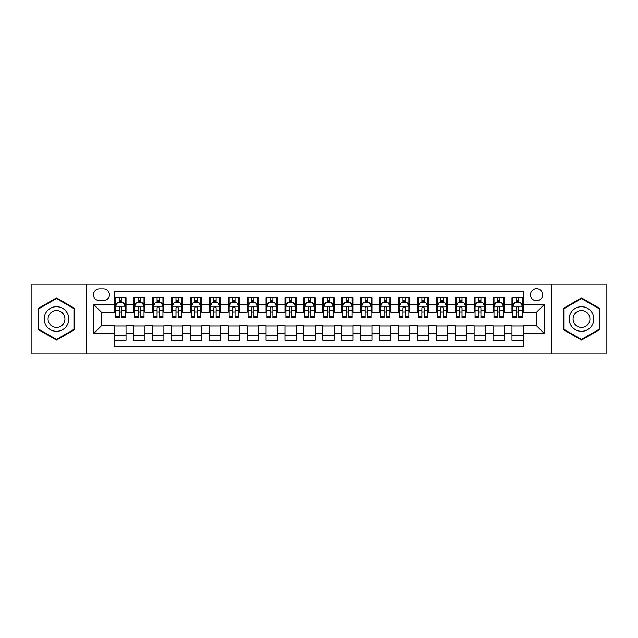 <?xml version="1.0" encoding="UTF-8"?>
<svg xmlns="http://www.w3.org/2000/svg" width="638" height="638" viewBox="0 0 638 638"><rect width="100%" height="100%" fill="white"/><g stroke="black" fill="none" stroke-linecap="round" stroke-linejoin="round"><path stroke-width="0.96" d="M536.574 288.727A6.053 6.053 0 0 0 530.521 294.78A6.053 6.053 0 0 0 536.574 300.841A6.053 6.053 0 0 0 542.627 294.78A6.053 6.053 0 0 0 536.574 288.727M551.71 354.002L606.1 354.002L606.1 283.998L551.71 283.998L551.71 354.002L86.29 354.002L86.29 283.998L31.9 283.998L31.9 354.002L86.29 354.002M523.327 297.715L511.979 297.715L511.979 304.621L504.411 304.621L504.411 312.189L511.979 312.189L511.979 304.621M504.411 304.621L504.411 297.715L493.054 297.715L493.054 304.621L485.486 304.621L485.486 312.189L493.054 312.189L493.054 304.621M485.486 304.621L485.486 297.715L474.138 297.715L474.138 304.621L466.569 304.621L466.569 312.189L474.138 312.189L474.138 304.621M466.569 304.621L466.569 297.715L455.221 297.715L455.221 304.621L447.653 304.621L447.653 312.189L455.221 312.189L455.221 304.621M447.653 304.621L447.653 297.715L436.296 297.715L436.296 304.621L428.728 304.621L428.728 312.189L436.296 312.189L436.296 304.621M428.728 304.621L428.728 297.715L417.38 297.715L417.38 304.621L409.811 304.621L409.811 312.189L417.38 312.189L417.38 304.621M409.811 304.621L409.811 297.715L398.463 297.715L398.463 304.621L390.895 304.621L390.895 312.189L398.463 312.189L398.463 304.621M390.895 304.621L390.895 297.715L379.538 297.715L379.538 304.621L371.978 304.621L371.978 312.189L379.538 312.189L379.538 304.621M371.978 304.621L371.978 297.715L360.622 297.715L360.622 304.621L353.053 304.621L353.053 312.189L360.622 312.189L360.622 304.621M353.053 304.621L353.053 297.715L341.705 297.715L341.705 304.621L334.137 304.621L334.137 312.189L341.705 312.189L341.705 304.621M334.137 304.621L334.137 297.715L322.78 297.715L322.78 304.621L315.22 304.621L315.22 312.189L322.78 312.189L322.78 304.621M315.22 304.621L315.22 297.715L303.863 297.715L303.863 304.621L296.295 304.621L296.295 312.189L303.863 312.189L303.863 304.621M296.295 304.621L296.295 297.715L284.947 297.715L284.947 304.621L277.378 304.621L277.378 312.189L284.947 312.189L284.947 304.621M277.378 304.621L277.378 297.715L266.022 297.715L266.022 304.621L258.462 304.621L258.462 312.189L266.022 312.189L266.022 304.621M258.462 304.621L258.462 297.715L247.105 297.715L247.105 304.621L239.537 304.621L239.537 312.189L247.105 312.189L247.105 304.621M239.537 304.621L239.537 297.715L228.189 297.715L228.189 304.621L220.62 304.621L220.62 312.189L228.189 312.189L228.189 304.621M220.62 304.621L220.62 297.715L209.272 297.715L209.272 304.621L201.704 304.621L201.704 312.189L209.272 312.189L209.272 304.621M201.704 304.621L201.704 297.715L190.347 297.715L190.347 304.621L182.779 304.621L182.779 312.189L190.347 312.189L190.347 304.621M182.779 304.621L182.779 297.715L171.431 297.715L171.431 304.621L163.862 304.621L163.862 312.189L171.431 312.189L171.431 304.621M163.862 304.621L163.862 297.715L152.514 297.715L152.514 304.621L144.946 304.621L144.946 312.189L152.514 312.189L152.514 304.621M144.946 304.621L144.946 297.715L133.589 297.715L133.589 312.189L126.021 312.189L126.021 297.715L114.673 297.715M114.673 340.285L126.021 340.285L126.021 325.811L133.589 325.811L133.589 340.285L144.946 340.285L144.946 325.811L152.514 325.811L152.514 333.379L144.946 333.379M152.514 333.379L152.514 340.285L163.862 340.285L163.862 325.811L171.431 325.811L171.431 333.379L163.862 333.379M171.431 333.379L171.431 340.285L182.779 340.285L182.779 325.811L190.347 325.811L190.347 333.379L182.779 333.379M190.347 333.379L190.347 340.285L201.704 340.285L201.704 325.811L209.272 325.811L209.272 333.379L201.704 333.379M209.272 333.379L209.272 340.285L220.62 340.285L220.62 325.811L228.189 325.811L228.189 333.379L220.62 333.379M228.189 333.379L228.189 340.285L239.537 340.285L239.537 325.811L247.105 325.811L247.105 333.379L239.537 333.379M247.105 333.379L247.105 340.285L258.462 340.285L258.462 325.811L266.022 325.811L266.022 333.379L258.462 333.379M266.022 333.379L266.022 340.285L277.378 340.285L277.378 325.811L284.947 325.811L284.947 333.379L277.378 333.379M284.947 333.379L284.947 340.285L296.295 340.285L296.295 325.811L303.863 325.811L303.863 333.379L296.295 333.379M303.863 333.379L303.863 340.285L315.22 340.285L315.22 325.811L322.78 325.811L322.78 333.379L315.22 333.379M322.78 333.379L322.78 340.285L334.137 340.285L334.137 325.811L341.705 325.811L341.705 333.379L334.137 333.379M341.705 333.379L341.705 340.285L353.053 340.285L353.053 325.811L360.622 325.811L360.622 333.379L353.053 333.379M360.622 333.379L360.622 340.285L371.978 340.285L371.978 325.811L379.538 325.811L379.538 333.379L371.978 333.379M379.538 333.379L379.538 340.285L390.895 340.285L390.895 325.811L398.463 325.811L398.463 333.379L390.895 333.379M398.463 333.379L398.463 340.285L409.811 340.285L409.811 325.811L417.38 325.811L417.38 333.379L409.811 333.379M417.38 333.379L417.38 340.285L428.728 340.285L428.728 325.811L436.296 325.811L436.296 333.379L428.728 333.379M436.296 333.379L436.296 340.285L447.653 340.285L447.653 325.811L455.221 325.811L455.221 333.379L447.653 333.379M455.221 333.379L455.221 340.285L466.569 340.285L466.569 325.811L474.138 325.811L474.138 333.379L466.569 333.379M474.138 333.379L474.138 340.285L485.486 340.285L485.486 325.811L493.054 325.811L493.054 333.379L485.486 333.379M493.054 333.379L493.054 340.285L504.411 340.285L504.411 325.811L511.979 325.811L511.979 333.379L504.411 333.379M99.345 300.65L103.508 300.65A5.862 5.862 0 0 0 109.377 294.78A5.862 5.862 0 0 0 103.508 288.918L99.345 288.918A5.862 5.862 0 0 0 93.483 294.78A5.862 5.862 0 0 0 99.345 300.65M551.71 283.998L86.29 283.998M523.327 304.621L523.327 291.375L114.673 291.375L114.673 312.189L101.426 312.189L101.426 325.811L114.673 325.811L114.673 346.625L523.327 346.625L523.327 325.811L536.574 325.811L536.574 312.189L523.327 312.189L523.327 304.621L544.142 304.621L544.142 333.379L523.327 333.379M114.673 333.379L93.858 333.379L93.858 304.621L114.673 304.621M511.979 333.379L511.979 340.285L523.327 340.285M114.673 302.444L115.622 302.444M119.21 302.444L121.483 302.444M125.08 302.444L126.021 302.444M114.673 311.998L115.622 311.998M119.21 311.998L121.483 311.998M125.08 311.998L126.021 311.998M114.673 326.002L126.021 326.002M114.673 335.556L126.021 335.556M133.589 311.998L134.538 311.998M138.135 311.998L140.4 311.998M143.997 311.998L144.946 311.998M133.589 302.444L134.538 302.444M138.135 302.444L140.4 302.444M143.997 302.444L144.946 302.444M133.589 326.002L144.946 326.002M133.589 335.556L144.946 335.556M152.514 326.002L163.862 326.002M152.514 335.556L163.862 335.556M152.514 302.444L153.455 302.444M157.052 302.444L159.325 302.444M162.913 302.444L163.862 302.444M152.514 311.998L153.455 311.998M157.052 311.998L159.325 311.998M162.913 311.998L163.862 311.998M171.431 326.002L182.779 326.002M171.431 335.556L182.779 335.556M171.431 302.444L172.372 302.444M175.968 302.444L178.241 302.444M181.838 302.444L182.779 302.444M171.431 311.998L172.372 311.998M175.968 311.998L178.241 311.998M181.838 311.998L182.779 311.998M190.347 326.002L201.704 326.002M190.347 335.556L201.704 335.556M190.347 302.444L191.296 302.444M194.893 302.444L197.158 302.444M200.755 302.444L201.704 302.444M190.347 311.998L191.296 311.998M194.893 311.998L197.158 311.998M200.755 311.998L201.704 311.998M209.272 326.002L220.62 326.002M209.272 335.556L220.62 335.556M209.272 302.444L210.213 302.444M213.81 302.444L216.083 302.444M219.671 302.444L220.62 302.444M209.272 311.998L210.213 311.998M213.81 311.998L216.083 311.998M219.671 311.998L220.62 311.998M228.189 326.002L239.537 326.002M228.189 335.556L239.537 335.556M228.189 302.444L229.13 302.444M232.726 302.444L234.999 302.444M238.596 302.444L239.537 302.444M228.189 311.998L229.13 311.998M232.726 311.998L234.999 311.998M238.596 311.998L239.537 311.998M247.105 326.002L258.462 326.002M247.105 335.556L258.462 335.556M247.105 302.444L248.054 302.444M251.651 302.444L253.916 302.444M257.513 302.444L258.462 302.444M247.105 311.998L248.054 311.998M251.651 311.998L253.916 311.998M257.513 311.998L258.462 311.998M266.022 326.002L277.378 326.002M266.022 335.556L277.378 335.556M266.022 302.444L266.971 302.444M270.568 302.444L272.841 302.444M276.429 302.444L277.378 302.444M266.022 311.998L266.971 311.998M270.568 311.998L272.841 311.998M276.429 311.998L277.378 311.998M284.947 326.002L296.295 326.002M284.947 335.556L296.295 335.556M284.947 302.444L285.888 302.444M289.485 302.444L291.757 302.444M295.354 302.444L296.295 302.444M284.947 311.998L285.888 311.998M289.485 311.998L291.757 311.998M295.354 311.998L296.295 311.998M303.863 326.002L315.22 326.002M303.863 335.556L315.22 335.556M303.863 302.444L304.812 302.444M308.401 302.444L310.674 302.444M314.271 302.444L315.22 302.444M303.863 311.998L304.812 311.998M308.401 311.998L310.674 311.998M314.271 311.998L315.22 311.998M322.78 326.002L334.137 326.002M322.78 335.556L334.137 335.556M322.78 302.444L323.729 302.444M327.326 302.444L329.599 302.444M333.188 302.444L334.137 302.444M322.78 311.998L323.729 311.998M327.326 311.998L329.599 311.998M333.188 311.998L334.137 311.998M341.705 326.002L353.053 326.002M341.705 335.556L353.053 335.556M341.705 302.444L342.646 302.444M346.243 302.444L348.515 302.444M352.112 302.444L353.053 302.444M341.705 311.998L342.646 311.998M346.243 311.998L348.515 311.998M352.112 311.998L353.053 311.998M360.622 326.002L371.978 326.002M360.622 335.556L371.978 335.556M360.622 302.444L361.571 302.444M365.159 302.444L367.432 302.444M371.029 302.444L371.978 302.444M360.622 311.998L361.571 311.998M365.159 311.998L367.432 311.998M371.029 311.998L371.978 311.998M379.538 326.002L390.895 326.002M379.538 335.556L390.895 335.556M379.538 302.444L380.487 302.444M384.084 302.444L386.349 302.444M389.946 302.444L390.895 302.444M379.538 311.998L380.487 311.998M384.084 311.998L386.349 311.998M389.946 311.998L390.895 311.998M398.463 326.002L409.811 326.002M398.463 335.556L409.811 335.556M398.463 302.444L399.404 302.444M403.001 302.444L405.274 302.444M408.87 302.444L409.811 302.444M398.463 311.998L399.404 311.998M403.001 311.998L405.274 311.998M408.87 311.998L409.811 311.998M417.38 326.002L428.728 326.002M417.38 335.556L428.728 335.556M417.38 302.444L418.329 302.444M421.917 302.444L424.19 302.444M427.787 302.444L428.728 302.444M417.38 311.998L418.329 311.998M421.917 311.998L424.19 311.998M427.787 311.998L428.728 311.998M436.296 326.002L447.653 326.002M436.296 335.556L447.653 335.556M436.296 302.444L437.245 302.444M440.842 302.444L443.107 302.444M446.704 302.444L447.653 302.444M436.296 311.998L437.245 311.998M440.842 311.998L443.107 311.998M446.704 311.998L447.653 311.998M455.221 326.002L466.569 326.002M455.221 335.556L466.569 335.556M455.221 302.444L456.162 302.444M459.759 302.444L462.032 302.444M465.628 302.444L466.569 302.444M455.221 311.998L456.162 311.998M459.759 311.998L462.032 311.998M465.628 311.998L466.569 311.998M474.138 326.002L485.486 326.002M474.138 335.556L485.486 335.556M474.138 302.444L475.087 302.444M478.675 302.444L480.948 302.444M484.545 302.444L485.486 302.444M474.138 311.998L475.087 311.998M478.675 311.998L480.948 311.998M484.545 311.998L485.486 311.998M493.054 326.002L504.411 326.002M493.054 335.556L504.411 335.556M493.054 302.444L494.003 302.444M497.6 302.444L499.865 302.444M503.462 302.444L504.411 302.444M493.054 311.998L494.003 311.998M497.6 311.998L499.865 311.998M503.462 311.998L504.411 311.998M511.979 326.002L523.327 326.002M511.979 335.556L523.327 335.556M511.979 302.444L512.92 302.444M516.517 302.444L518.79 302.444M522.378 302.444L523.327 302.444M511.979 311.998L512.92 311.998M516.517 311.998L518.79 311.998M522.378 311.998L523.327 311.998M101.426 312.189L93.858 304.621M101.426 325.811L93.858 333.379M544.142 304.621L536.574 312.189M544.142 333.379L536.574 325.811M56.495 340.078L74.75 329.543L74.75 308.457L56.495 297.922L38.24 308.457L38.24 329.543L56.495 340.078M599.76 308.457L581.505 297.922L563.25 308.457L563.25 329.543L581.505 340.078L599.76 329.543L599.76 308.457M121.483 300.179L119.21 300.179M125.08 316.32L121.483 316.32L121.483 317.868L125.08 317.868L125.08 306.328L123.182 302.54L117.512 302.54L115.622 306.328L115.622 317.868L119.21 317.868L119.21 316.32L115.622 316.32M115.622 306.328L115.622 297.715M125.08 306.328L125.08 297.715M119.21 302.54L119.21 297.715M121.483 297.715L121.483 302.54M121.483 316.32L121.483 307.739C120.726 306.288 119.968 306.288 119.21 307.739L119.21 316.32M56.495 306.703A12.297 12.297 0 0 0 44.197 319A12.297 12.297 0 0 0 56.495 331.297A12.297 12.297 0 0 0 68.792 319A12.297 12.297 0 0 0 56.495 306.703M56.495 310.578A8.422 8.422 0 0 0 48.073 319A8.422 8.422 0 0 0 56.495 327.422A8.422 8.422 0 0 0 64.916 319A8.422 8.422 0 0 0 56.495 310.578M74.183 329.216L56.495 339.424L38.806 329.216L38.806 308.784L56.495 298.576L74.183 308.784L74.183 329.216M570.858 312.851A12.297 12.297 0 0 0 575.356 329.647A12.297 12.297 0 0 0 592.152 325.149A12.297 12.297 0 0 0 587.654 308.353A12.297 12.297 0 0 0 570.858 312.851M574.216 314.789A8.422 8.422 0 0 0 577.294 326.289A8.422 8.422 0 0 0 588.794 323.211A8.422 8.422 0 0 0 585.716 311.711A8.422 8.422 0 0 0 574.216 314.789M599.194 308.784L599.194 329.216L581.505 339.424L563.817 329.216L563.817 308.784L581.505 298.576L599.194 308.784M140.4 300.179L138.135 300.179M143.997 316.32L140.4 316.32L140.4 317.868L143.997 317.868L143.997 306.328L142.107 302.54L136.428 302.54L134.538 306.328L134.538 317.868L138.135 317.868L138.135 316.32L134.538 316.32M134.538 306.328L134.538 297.715M143.997 306.328L143.997 297.715M138.135 302.54L138.135 297.715M140.4 297.715L140.4 302.54M140.4 316.32L140.4 307.739C139.65 306.288 138.893 306.288 138.135 307.739L138.135 316.32M159.325 300.179L157.052 300.179M162.913 316.32L159.325 316.32L159.325 317.868L162.913 317.868L162.913 306.328L161.023 302.54L155.345 302.54L153.455 306.328L153.455 317.868L157.052 317.868L157.052 316.32L153.455 316.32M153.455 306.328L153.455 297.715M162.913 306.328L162.913 297.715M157.052 302.54L157.052 297.715M159.325 297.715L159.325 302.54M159.325 316.32L159.325 307.739C158.567 306.288 157.809 306.288 157.052 307.739L157.052 316.32M178.241 300.179L175.968 300.179M181.838 316.32L178.241 316.32L178.241 317.868L181.838 317.868L181.838 306.328L179.94 302.54L174.27 302.54L172.372 306.328L172.372 317.868L175.968 317.868L175.968 316.32L172.372 316.32M172.372 306.328L172.372 297.715M181.838 306.328L181.838 297.715M175.968 302.54L175.968 297.715M178.241 297.715L178.241 302.54M178.241 316.32L178.241 307.739C177.484 306.288 176.726 306.288 175.968 307.739L175.968 316.32M197.158 300.179L194.893 300.179M200.755 316.32L197.158 316.32L197.158 317.868L200.755 317.868L200.755 306.328L198.865 302.54L193.186 302.54L191.296 306.328L191.296 317.868L194.893 317.868L194.893 316.32L191.296 316.32M191.296 306.328L191.296 297.715M200.755 306.328L200.755 297.715M194.893 302.54L194.893 297.715M197.158 297.715L197.158 302.54M197.158 316.32L197.158 307.739C196.4 306.288 195.651 306.288 194.893 307.739L194.893 316.32M216.083 300.179L213.81 300.179M219.671 316.32L216.083 316.32L216.083 317.868L219.671 317.868L219.671 306.328L217.781 302.54L212.103 302.54L210.213 306.328L210.213 317.868L213.81 317.868L213.81 316.32L210.213 316.32M210.213 306.328L210.213 297.715M219.671 306.328L219.671 297.715M213.81 302.54L213.81 297.715M216.083 297.715L216.083 302.54M216.083 316.32L216.083 307.739C215.325 306.288 214.567 306.288 213.81 307.739L213.81 316.32M234.999 300.179L232.726 300.179M238.596 316.32L234.999 316.32L234.999 317.868L238.596 317.868L238.596 306.328L236.698 302.54L231.028 302.54L229.13 306.328L229.13 317.868L232.726 317.868L232.726 316.32L229.13 316.32M229.13 306.328L229.13 297.715M238.596 306.328L238.596 297.715M232.726 302.54L232.726 297.715M234.999 297.715L234.999 302.54M234.999 316.32L234.999 307.739C234.242 306.288 233.484 306.288 232.726 307.739L232.726 316.32M253.916 300.179L251.651 300.179M257.513 316.32L253.916 316.32L253.916 317.868L257.513 317.868L257.513 306.328L255.623 302.54L249.944 302.54L248.054 306.328L248.054 317.868L251.651 317.868L251.651 316.32L248.054 316.32M248.054 306.328L248.054 297.715M257.513 306.328L257.513 297.715M251.651 302.54L251.651 297.715M253.916 297.715L253.916 302.54M253.916 316.32L253.916 307.739C253.158 306.288 252.409 306.288 251.651 307.739L251.651 316.32M272.841 300.179L270.568 300.179M276.429 316.32L272.841 316.32L272.841 317.868L276.429 317.868L276.429 306.328L274.539 302.54L268.861 302.54L266.971 306.328L266.971 317.868L270.568 317.868L270.568 316.32L266.971 316.32M266.971 306.328L266.971 297.715M276.429 306.328L276.429 297.715M270.568 302.54L270.568 297.715M272.841 297.715L272.841 302.54M272.841 316.32L272.841 307.739C272.083 306.288 271.325 306.288 270.568 307.739L270.568 316.32M291.757 300.179L289.485 300.179M295.354 316.32L291.757 316.32L291.757 317.868L295.354 317.868L295.354 306.328L293.456 302.54L287.786 302.54L285.888 306.328L285.888 317.868L289.485 317.868L289.485 316.32L285.888 316.32M285.888 306.328L285.888 297.715M295.354 306.328L295.354 297.715M289.485 302.54L289.485 297.715M291.757 297.715L291.757 302.54M291.757 316.32L291.757 307.739C291 306.288 290.242 306.288 289.485 307.739L289.485 316.32M310.674 300.179L308.401 300.179M314.271 316.32L310.674 316.32L310.674 317.868L314.271 317.868L314.271 306.328L312.381 302.54L306.703 302.54L304.812 306.328L304.812 317.868L308.401 317.868L308.401 316.32L304.812 316.32M304.812 306.328L304.812 297.715M314.271 306.328L314.271 297.715M308.401 302.54L308.401 297.715M310.674 297.715L310.674 302.54M310.674 316.32L310.674 307.739C309.916 306.288 309.167 306.288 308.401 307.739L308.401 316.32M329.599 300.179L327.326 300.179M333.188 316.32L329.599 316.32L329.599 317.868L333.188 317.868L333.188 306.328L331.297 302.54L325.619 302.54L323.729 306.328L323.729 317.868L327.326 317.868L327.326 316.32L323.729 316.32M323.729 306.328L323.729 297.715M333.188 306.328L333.188 297.715M327.326 302.54L327.326 297.715M329.599 297.715L329.599 302.54M329.599 316.32L329.599 307.739C328.841 306.288 328.084 306.288 327.326 307.739L327.326 316.32M348.515 300.179L346.243 300.179M352.112 316.32L348.515 316.32L348.515 317.868L352.112 317.868L352.112 306.328L350.214 302.54L344.544 302.54L342.646 306.328L342.646 317.868L346.243 317.868L346.243 316.32L342.646 316.32M342.646 306.328L342.646 297.715M352.112 306.328L352.112 297.715M346.243 302.54L346.243 297.715M348.515 297.715L348.515 302.54M348.515 316.32L348.515 307.739C347.758 306.288 347 306.288 346.243 307.739L346.243 316.32M367.432 300.179L365.159 300.179M371.029 316.32L367.432 316.32L367.432 317.868L371.029 317.868L371.029 306.328L369.139 302.54L363.461 302.54L361.571 306.328L361.571 317.868L365.159 317.868L365.159 316.32L361.571 316.32M361.571 306.328L361.571 297.715M371.029 306.328L371.029 297.715M365.159 302.54L365.159 297.715M367.432 297.715L367.432 302.54M367.432 316.32L367.432 307.739C366.675 306.288 365.917 306.288 365.159 307.739L365.159 316.32M386.349 300.179L384.084 300.179M389.946 316.32L386.349 316.32L386.349 317.868L389.946 317.868L389.946 306.328L388.056 302.54L382.377 302.54L380.487 306.328L380.487 317.868L384.084 317.868L384.084 316.32L380.487 316.32M380.487 306.328L380.487 297.715M389.946 306.328L389.946 297.715M384.084 302.54L384.084 297.715M386.349 297.715L386.349 302.54M386.349 316.32L386.349 307.739C385.599 306.288 384.842 306.288 384.084 307.739L384.084 316.32M405.274 300.179L403.001 300.179M408.87 316.32L405.274 316.32L405.274 317.868L408.87 317.868L408.87 306.328L406.972 302.54L401.302 302.54L399.404 306.328L399.404 317.868L403.001 317.868L403.001 316.32L399.404 316.32M399.404 306.328L399.404 297.715M408.87 306.328L408.87 297.715M403.001 302.54L403.001 297.715M405.274 297.715L405.274 302.54M405.274 316.32L405.274 307.739C404.516 306.288 403.758 306.288 403.001 307.739L403.001 316.32M424.19 300.179L421.917 300.179M427.787 316.32L424.19 316.32L424.19 317.868L427.787 317.868L427.787 306.328L425.897 302.54L420.219 302.54L418.329 306.328L418.329 317.868L421.917 317.868L421.917 316.32L418.329 316.32M418.329 306.328L418.329 297.715M427.787 306.328L427.787 297.715M421.917 302.54L421.917 297.715M424.19 297.715L424.19 302.54M424.19 316.32L424.19 307.739C423.433 306.288 422.675 306.288 421.917 307.739L421.917 316.32M443.107 300.179L440.842 300.179M446.704 316.32L443.107 316.32L443.107 317.868L446.704 317.868L446.704 306.328L444.814 302.54L439.135 302.54L437.245 306.328L437.245 317.868L440.842 317.868L440.842 316.32L437.245 316.32M437.245 306.328L437.245 297.715M446.704 306.328L446.704 297.715M440.842 302.54L440.842 297.715M443.107 297.715L443.107 302.54M443.107 316.32L443.107 307.739C442.357 306.288 441.6 306.288 440.842 307.739L440.842 316.32M462.032 300.179L459.759 300.179M465.628 316.32L462.032 316.32L462.032 317.868L465.628 317.868L465.628 306.328L463.73 302.54L458.06 302.54L456.162 306.328L456.162 317.868L459.759 317.868L459.759 316.32L456.162 316.32M456.162 306.328L456.162 297.715M465.628 306.328L465.628 297.715M459.759 302.54L459.759 297.715M462.032 297.715L462.032 302.54M462.032 316.32L462.032 307.739C461.274 306.288 460.516 306.288 459.759 307.739L459.759 316.32M480.948 300.179L478.675 300.179M484.545 316.32L480.948 316.32L480.948 317.868L484.545 317.868L484.545 306.328L482.655 302.54L476.977 302.54L475.087 306.328L475.087 317.868L478.675 317.868L478.675 316.32L475.087 316.32M475.087 306.328L475.087 297.715M484.545 306.328L484.545 297.715M478.675 302.54L478.675 297.715M480.948 297.715L480.948 302.54M480.948 316.32L480.948 307.739C480.191 306.288 479.433 306.288 478.675 307.739L478.675 316.32M499.865 300.179L497.6 300.179M503.462 316.32L499.865 316.32L499.865 317.868L503.462 317.868L503.462 306.328L501.572 302.54L495.893 302.54L494.003 306.328L494.003 317.868L497.6 317.868L497.6 316.32L494.003 316.32M494.003 306.328L494.003 297.715M503.462 306.328L503.462 297.715M497.6 302.54L497.6 297.715M499.865 297.715L499.865 302.54M499.865 316.32L499.865 307.739C499.115 306.288 498.358 306.288 497.6 307.739L497.6 316.32M518.79 300.179L516.517 300.179M522.378 316.32L518.79 316.32L518.79 317.868L522.378 317.868L522.378 306.328L520.488 302.54L514.818 302.54L512.92 306.328L512.92 317.868L516.517 317.868L516.517 316.32L512.92 316.32M512.92 306.328L512.92 297.715M522.378 306.328L522.378 297.715M516.517 302.54L516.517 297.715M518.79 297.715L518.79 302.54M518.79 316.32L518.79 307.739C518.032 306.288 517.274 306.288 516.517 307.739L516.517 316.32M133.589 333.379L126.021 333.379M133.589 304.621L126.021 304.621M125.032 306.232L115.661 306.232M115.622 303.584L116.985 303.584M123.708 303.584L125.08 303.584M119.21 310.706L115.622 310.706M125.08 310.706L121.483 310.706M121.483 301.383L119.21 301.383M143.949 306.232L134.586 306.232M134.538 303.584L135.91 303.584M142.625 303.584L143.997 303.584M138.135 310.706L134.538 310.706M143.997 310.706L140.4 310.706M140.4 301.383L138.135 301.383M162.865 306.232L153.503 306.232M153.455 303.584L154.827 303.584M161.542 303.584L162.913 303.584M157.052 310.706L153.455 310.706M162.913 310.706L159.325 310.706M159.325 301.383L157.052 301.383M181.79 306.232L172.419 306.232M172.372 303.584L173.743 303.584M180.466 303.584L181.838 303.584M175.968 310.706L172.372 310.706M181.838 310.706L178.241 310.706M178.241 301.383L175.968 301.383M200.707 306.232L191.344 306.232M191.296 303.584L192.668 303.584M199.383 303.584L200.755 303.584M194.893 310.706L191.296 310.706M200.755 310.706L197.158 310.706M197.158 301.383L194.893 301.383M219.624 306.232L210.261 306.232M210.213 303.584L211.585 303.584M218.3 303.584L219.671 303.584M213.81 310.706L210.213 310.706M219.671 310.706L216.083 310.706M216.083 301.383L213.81 301.383M238.548 306.232L229.178 306.232M229.13 303.584L230.501 303.584M237.224 303.584L238.596 303.584M232.726 310.706L229.13 310.706M238.596 310.706L234.999 310.706M234.999 301.383L232.726 301.383M257.465 306.232L248.102 306.232M248.054 303.584L249.426 303.584M256.141 303.584L257.513 303.584M251.651 310.706L248.054 310.706M257.513 310.706L253.916 310.706M253.916 301.383L251.651 301.383M276.382 306.232L267.019 306.232M266.971 303.584L268.343 303.584M275.058 303.584L276.429 303.584M270.568 310.706L266.971 310.706M276.429 310.706L272.841 310.706M272.841 301.383L270.568 301.383M295.306 306.232L285.936 306.232M285.888 303.584L287.26 303.584M293.982 303.584L295.354 303.584M289.485 310.706L285.888 310.706M295.354 310.706L291.757 310.706M291.757 301.383L289.485 301.383M314.223 306.232L304.86 306.232M304.812 303.584L306.184 303.584M312.899 303.584L314.271 303.584M308.401 310.706L304.812 310.706M314.271 310.706L310.674 310.706M310.674 301.383L308.401 301.383M333.14 306.232L323.777 306.232M323.729 303.584L325.101 303.584M331.816 303.584L333.188 303.584M327.326 310.706L323.729 310.706M333.188 310.706L329.599 310.706M329.599 301.383L327.326 301.383M352.064 306.232L342.694 306.232M342.646 303.584L344.018 303.584M350.74 303.584L352.112 303.584M346.243 310.706L342.646 310.706M352.112 310.706L348.515 310.706M348.515 301.383L346.243 301.383M370.981 306.232L361.618 306.232M361.571 303.584L362.942 303.584M369.657 303.584L371.029 303.584M365.159 310.706L361.571 310.706M371.029 310.706L367.432 310.706M367.432 301.383L365.159 301.383M389.898 306.232L380.535 306.232M380.487 303.584L381.859 303.584M388.574 303.584L389.946 303.584M384.084 310.706L380.487 310.706M389.946 310.706L386.349 310.706M386.349 301.383L384.084 301.383M408.822 306.232L399.452 306.232M399.404 303.584L400.776 303.584M407.499 303.584L408.87 303.584M403.001 310.706L399.404 310.706M408.87 310.706L405.274 310.706M405.274 301.383L403.001 301.383M427.739 306.232L418.376 306.232M418.329 303.584L419.7 303.584M426.415 303.584L427.787 303.584M421.917 310.706L418.329 310.706M427.787 310.706L424.19 310.706M424.19 301.383L421.917 301.383M446.656 306.232L437.293 306.232M437.245 303.584L438.617 303.584M445.332 303.584L446.704 303.584M440.842 310.706L437.245 310.706M446.704 310.706L443.107 310.706M443.107 301.383L440.842 301.383M465.58 306.232L456.21 306.232M456.162 303.584L457.534 303.584M464.257 303.584L465.628 303.584M459.759 310.706L456.162 310.706M465.628 310.706L462.032 310.706M462.032 301.383L459.759 301.383M484.497 306.232L475.135 306.232M475.087 303.584L476.458 303.584M483.173 303.584L484.545 303.584M478.675 310.706L475.087 310.706M484.545 310.706L480.948 310.706M480.948 301.383L478.675 301.383M503.414 306.232L494.051 306.232M494.003 303.584L495.375 303.584M502.09 303.584L503.462 303.584M497.6 310.706L494.003 310.706M503.462 310.706L499.865 310.706M499.865 301.383L497.6 301.383M522.339 306.232L512.968 306.232M512.92 303.584L514.292 303.584M521.015 303.584L522.378 303.584M516.517 310.706L512.92 310.706M522.378 310.706L518.79 310.706M518.79 301.383L516.517 301.383"/></g></svg>
